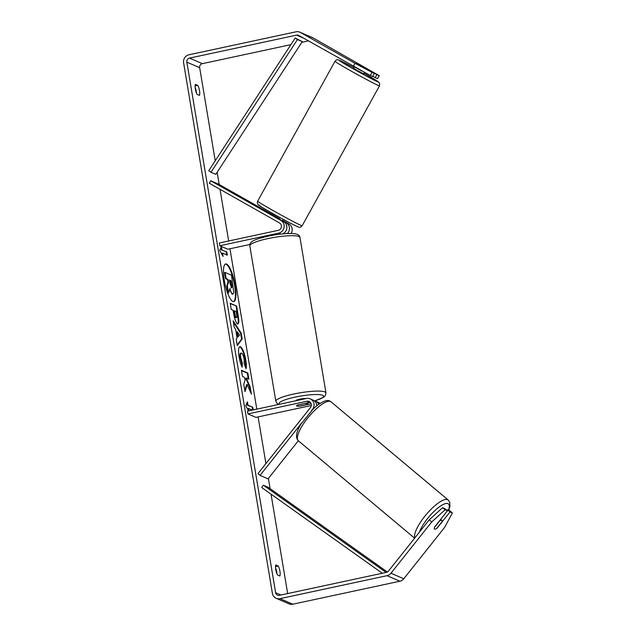 <?xml version="1.0" encoding="UTF-8"?>
<svg xmlns="http://www.w3.org/2000/svg" width="636" height="636" viewBox="0 0 636 636"><rect width="100%" height="100%" fill="white"/><g stroke="black" fill="none" stroke-linecap="round" stroke-linejoin="round"><path stroke-width="0.95" d="M272.693 215.294L283.624 221.646A6.853 6.527 113.4 0 1 282.686 233.889M287.345 233.571A6.853 6.527 -66.6 0 0 286.184 222.751L282.471 220.652M282.623 220.374L288.911 223.936A6.853 6.527 113.4 0 1 291.057 233.523M285.731 231.289A3.999 3.808 -66.6 0 0 286.685 229.095M219.802 245.758L278.703 233.118A6.853 6.527 113.4 0 0 280.897 220.461L210.731 180.775L209.347 183.271L279.514 222.966A3.999 3.808 113.4 0 1 278.234 230.343L219.34 242.984L219.802 245.758L227.815 249.225L249.876 244.494M210.731 180.775L218.736 184.241L272.677 214.753M320.003 403.51A6.853 6.527 -66.6 0 0 318.223 402.342L315.504 401.157A6.853 6.527 113.4 0 1 318.747 404.369M314.152 400.752A6.853 6.527 113.4 0 1 315.504 401.157M311.298 410.896L312.515 409.369A6.853 6.527 -66.6 0 0 306.377 398.502L247.476 411.142L247.945 413.917L255.958 417.383L311.298 405.506M301.687 422.98L260.029 475.386L257.938 473.629L310.416 407.612A3.999 3.808 -66.6 0 0 306.838 401.276L247.945 413.917M310.312 402.373A3.999 3.808 -66.6 0 0 309.565 402.453L297.68 405.005A5.708 0.978 170.5 0 0 296.567 405.808A5.708 0.978 170.5 0 0 300.24 406.118L311.131 403.781M316.792 405.863A6.853 6.527 -66.6 0 0 312.936 400.052L310.209 398.875M260.029 475.386L268.042 478.852L298.332 440.748M441.678 520.264A5.708 1.677 -50 0 1 441.805 520.343A5.708 1.677 -50 0 1 441.789 522.021L436.725 528.389A5.708 1.677 -50 0 1 434.595 529.176A5.708 1.677 -50 0 1 434.468 529.096A5.708 1.677 -50 0 1 434.483 527.419L439.54 521.051A5.708 1.677 -50 0 1 441.678 520.264M235.121 285.127A19.263 4.873 77.9 0 0 225.677 263.948A19.263 4.873 77.9 0 0 224.309 280.444A19.263 4.873 77.9 0 0 233.762 301.623A19.263 4.873 77.9 0 0 235.121 285.127M233.484 301.647A19.263 4.873 77.9 0 0 234.581 285.246A19.263 4.873 77.9 0 0 225.406 264.035M276.906 573.72A5.708 1.447 77.9 0 0 276.7 572.082A5.708 1.447 77.9 0 0 275.571 567.948M279.872 575.993A5.708 1.447 77.9 0 0 279.943 571.39A5.708 1.447 77.9 0 0 278.202 566L275.849 564.983A5.708 1.447 77.9 0 0 275.778 569.586A5.708 1.447 77.9 0 0 277.519 574.976L279.872 575.993M195.149 87.347A5.708 1.447 -102.1 0 1 196.278 91.481A5.708 1.447 -102.1 0 1 196.484 93.118M199.521 90.781A5.708 1.447 -102.1 0 1 199.45 95.384L197.088 94.367A5.708 1.447 -102.1 0 1 195.355 88.976A5.708 1.447 -102.1 0 1 195.419 84.373L197.78 85.399A5.708 1.447 -102.1 0 1 199.521 90.781M372.799 76.288L375.216 77.656L376.878 74.658L359.825 65.015L374.31 73.553L372.656 76.551L370.303 75.533L298.809 35.465A3.426 3.26 -66.6 0 0 296.599 35.131L189.528 58.107A3.426 3.26 -66.6 0 0 186.849 62.129L275.627 592.688A3.426 3.26 -66.6 0 0 279.427 595.32L386.497 572.344A3.426 3.26 -66.6 0 0 388.453 571.12L429.213 519.843L442.616 507.679L444.969 508.697L447.482 510.795L434.73 526.839A5.708 1.677 -50 0 0 434.468 529.096A5.708 1.677 -50 0 0 437.29 527.944L450.042 511.908L452.395 512.926L449.883 510.819L447.529 509.802L450.042 511.908M247.205 384.518L251.363 394.113L250.147 386.823L246.267 378.054L248.867 379.175L247.833 373.022L241.426 370.247L242.459 376.401L244.113 377.116L245.218 379.684L243.771 384.231L245.003 391.625L247.205 384.518L246.665 384.629L244.828 390.568M237.069 337.915L235.63 329.313L234.231 327.254L233.174 320.91L241.155 333.073L242.141 338.972L237.3 345.587L236.202 339.028L237.069 337.915M290.883 44.655L202.351 63.656A3.426 3.26 -66.6 0 0 199.664 67.678L215.238 160.757M217.162 172.253L219.213 184.512M220.016 189.305L228.666 240.98M229.97 248.763L256.809 409.139M258.105 416.922L265.92 463.588M268.4 478.407L270.109 488.663M271.031 494.148L287.663 593.555M248.573 410.904L245.75 405.76L247.412 401.849L247.968 405.172L252.778 407.255L253.215 409.91M248.279 410.371L247.984 408.622L248.525 408.503L252.254 410.117M248.525 408.503L248.915 410.832M221.964 249.781L221.407 246.45L219.746 250.369L223.077 256.443L222.52 253.112L227.33 255.195L226.774 251.864L221.423 249.9L226.774 251.864M237.514 323.827L237.498 323.819C235.9 322.738 234.597 319.216 233.595 313.27L233.078 310.225L231.25 309.438L230.224 303.285L236.632 306.059L238.222 315.575C239.168 321.434 238.929 324.185 237.514 323.827L237.951 323.891M241.537 353.123C240.519 352.877 240.241 354.395 240.71 357.678L242.324 363.029L242.149 367.242C240.933 364.992 239.907 361.502 239.056 356.788C238.031 349.864 238.5 346.525 240.456 346.771L240.472 346.779C242.61 348.202 244.375 352.583 245.766 359.928C246.45 364.325 246.53 367.274 246.005 368.769L244.192 363.689L244.137 359.157C243.477 355.802 242.618 353.791 241.553 353.131L240.639 353.195M239.852 346.692L240.456 346.771L239.931 346.898C242.07 348.321 243.834 352.702 245.226 360.04L245.679 367.846M353.314 66.295L354.975 63.298L300.47 32.46A6.853 6.527 -66.6 0 0 296.042 31.8L188.971 54.776A6.853 6.527 -66.6 0 0 183.605 62.829L272.391 593.38A6.853 6.527 -66.6 0 0 279.983 598.651L387.054 575.675A6.853 6.527 -66.6 0 0 390.957 573.219L431.725 521.941L429.213 519.843M442.616 507.679L445.128 509.778L447.482 510.795M445.128 509.778L431.725 521.941M276.151 598.285L288.967 603.834A6.853 6.527 -66.6 0 0 292.806 604.2L399.877 581.225A6.853 6.527 -66.6 0 0 403.781 578.768L444.548 527.49L452.395 512.926M447.036 510.43L447.529 509.802M375.216 77.656L377.569 78.681L379.223 75.676L313.286 38.009A6.853 6.527 -66.6 0 0 312.697 37.715L299.882 32.166M376.878 74.658L379.223 75.676M308.412 40.895L301.822 42.31M354.975 63.298L374.31 73.553M371.957 72.536L370.303 75.533M197.78 85.399L195.109 85.971M278.202 566L275.531 566.581M232.1 294.134L232.625 294.007C231.623 293.442 230.709 291.63 229.89 288.577L228.539 292.918L227.346 285.795L228.539 282.161L228.085 279.458L226.146 278.616L225.112 272.447L231.536 275.229L233.81 292.695L232.641 294.015L233.094 294.078L232.084 294.126L229.588 289.531M227.346 285.795L226.806 285.914L227.998 282.273L227.545 279.578L225.605 278.735L224.572 272.566L225.112 272.447M225.605 278.735L226.146 278.616M227.545 279.578L228.085 279.458M227.998 282.273L228.539 282.161M226.806 285.914L227.998 293.029L228.539 292.918M247.007 402.795L247.428 405.291L247.968 405.172M247.428 405.291L252.778 407.255M252.675 410.029L252.238 407.374M226.233 251.983L226.726 254.933M222.274 254.972L221.98 253.231L222.52 253.112M221.423 249.9L221.002 247.396M237.323 331.793L238.15 336.746L239.549 335.069L237.323 331.793L236.783 331.913L237.61 336.857L238.15 336.746M233.38 322.166L240.615 333.192L241.155 333.073M240.615 333.192L241.6 339.083L242.141 338.972M241.6 339.083L237.212 345.078M236.401 317.634L235.861 317.754L236.401 317.634C236.95 317.801 237.029 316.744 236.648 314.446L236.171 311.568L234.477 310.829L234.962 313.747C235.368 316.028 235.845 317.324 236.385 317.626L235.861 317.754M235.845 317.746C235.304 317.436 234.827 316.14 234.422 313.866L233.937 310.948L234.477 310.829M230.288 303.658L236.632 306.059M236.091 306.17L237.681 315.687C238.627 321.554 238.389 324.304 236.974 323.939M248.263 378.913L247.293 373.141L241.489 370.629M247.293 373.141L247.833 373.022M250.457 392.015L249.606 386.934L245.727 378.166L246.267 378.054M249.606 386.934L250.147 386.823M239.597 346.795L240.472 346.779M240.996 353.242C239.979 352.996 239.7 354.514 240.17 357.798L241.783 363.14L242.324 363.029M241.783 363.14L241.656 366.177M231.496 287.774C231.989 287.909 232.06 286.908 231.703 284.769L231.027 280.73L229.485 280.063L230.16 284.133L231.647 287.79M230.955 287.885C231.448 288.029 231.52 287.027 231.162 284.88L230.486 280.842L229.548 280.436M230.486 280.842L231.027 280.73M354.403 66.883L353.624 68.306L357.766 70.795L363.625 73.832L364.444 72.345M363.641 67.496L356.383 63.306L363.633 67.511M361.773 70.89L355.071 67.249M279.681 219.412L279.967 218.895L273.202 215.071L272.924 215.572M355.452 67.456L361.709 70.993M295.732 400.783A5.708 0.978 -9.5 0 1 299.763 399.177A5.708 0.978 -9.5 0 1 306.091 398.565M304.938 403.55A5.708 0.978 -9.5 0 1 307.832 403.924A5.708 0.978 -9.5 0 1 307.18 404.52L299.461 406.181A5.708 0.978 -9.5 0 1 296.567 405.808A5.708 0.978 -9.5 0 1 297.219 405.212L304.922 403.455M302.267 41.626L295.199 38.025L208.735 170.742L210.993 172.261L215.803 174.344L302.267 41.626L297.457 39.551L210.993 172.261M295.199 38.025L297.457 39.551M382.3 573.243L261.754 487.55L263.36 485.196L268.169 487.279L387.372 572.018M386.076 572.432L263.36 485.196M286.184 222.751L288.911 223.936M278.703 233.118L280.897 234.072M280.897 220.461L283.624 221.646M306.838 401.276L309.565 402.453M414.632 538.183L298.364 440.772A25.416 7.473 -50 0 1 308.253 417.343A25.416 7.473 -50 0 1 330.45 401.467A25.416 7.473 -50 0 1 331.014 401.809L448.181 499.976A25.416 7.473 130 0 0 447.625 499.634A25.416 7.473 130 0 0 426.724 513.96A25.416 7.473 130 0 0 414.831 537.937M419.418 532.157A22.562 6.638 -50 0 1 433.219 512.187A22.562 6.638 -50 0 1 447.943 503.617A22.562 6.638 -50 0 1 448.499 510.223M186.849 62.129L199.664 67.678M275.627 592.688L280.961 594.994M390.957 573.219L403.781 578.768M189.528 58.107L202.351 63.656M296.599 35.131L303.531 38.128M300.47 32.46L313.286 38.009M279.983 598.651L292.806 604.2M387.054 575.675L399.877 581.225M232.084 294.126L232.625 294.007M234.422 313.866L234.962 313.747M237.681 315.687L238.222 315.575M245.226 360.04L245.766 359.928M240.17 357.798L240.71 357.678M231.162 284.88L231.703 284.769M378.317 85.486A25.416 0.787 -151.1 0 1 353.441 72.353A25.416 0.787 -151.1 0 1 334.997 61.271C336.325 60.046 336.754 59.005 339.672 60.364L353.95 67.71A22.562 0.7 28.9 0 0 339.918 60.484A22.562 0.7 28.9 0 0 352.296 68.322A22.562 0.7 28.9 0 0 377.331 81.647A22.562 0.7 28.9 0 0 363.951 73.235L378.436 81.901L379.684 83.507L379.485 85.86A25.416 0.787 -151.1 0 1 378.317 85.486M302.156 225.764C300.836 226.996 300.399 228.03 297.489 226.678C285.787 221.217 260.291 206.628 258.717 205.134C257.381 204.212 257.031 202.892 257.667 201.175A25.416 0.787 28.9 0 0 276.111 212.257A25.416 0.787 28.9 0 0 300.987 225.39A25.416 0.787 28.9 0 0 302.156 225.764L379.485 85.86M297.243 226.551A22.562 0.7 -151.1 0 1 272.2 213.227A22.562 0.7 -151.1 0 1 259.822 205.388M299.961 237.506A25.416 4.365 170.5 0 0 267.764 238.619A25.416 4.365 170.5 0 0 249.829 245.901C249.853 243.763 250.648 242.3 252.198 241.505C253.47 240.177 258.725 238.397 267.971 236.171C276.883 234.318 284.674 233.436 291.328 233.531C296.718 233.499 299.596 234.827 299.961 237.506L325.966 392.905L325.354 395.608L323.597 397.293L314.772 400.895M249.829 245.901L275.833 401.292A25.416 4.365 -9.5 0 1 293.768 394.01A25.416 4.365 -9.5 0 1 325.966 392.905M314.661 400.863A22.562 3.88 170.5 0 0 321.267 394.884A22.562 3.88 170.5 0 0 295.032 397.134A22.562 3.88 170.5 0 0 279.625 404.242M448.181 499.976L449.795 502.496L449.922 506.32L448.754 510.334M331.014 401.809L329.814 401.07C325.529 398.557 316.593 405.569 312.928 409.274L301.13 423.886C296.153 431.876 295.239 437.504 298.364 440.772M440.661 519.381L441.805 520.343M257.667 201.175L334.997 61.271M272.431 215.207L273.21 213.799M282.328 220.915L283.203 219.325M307.832 403.924L307.657 402.866M275.833 401.292L277.296 403.645L278.751 404.432"/></g></svg>
